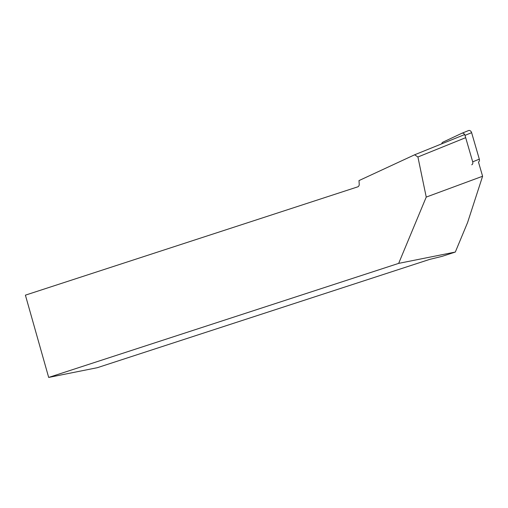 <?xml version="1.0" encoding="UTF-8"?>
<svg xmlns="http://www.w3.org/2000/svg" width="508" height="508" viewBox="0 0 508 508"><rect width="100%" height="100%" fill="white"/><g stroke="black" fill="none" stroke-linecap="round" stroke-linejoin="round"><path stroke-width="0.76" d="M398.659 263.379L455.314 252.051L467.576 222.567L482.6 176.251L426.237 197.085L398.659 263.379L48.679 377.431L25.4 295.154L357.708 186.868A2.75 2.242 -101.3 0 0 359.22 184.233L358.997 180.588L414.623 154.794L417.913 156.991L465.677 137.668M455.314 252.051L442.22 256.318L429.635 259.41L97.326 367.697L48.679 377.431M426.237 197.085L417.913 156.991M462.001 133.217L468.459 130.607A2.75 2.083 68 0 1 468.535 130.569A2.75 2.083 68 0 1 471.621 132.683L479.317 159.163A2.75 2.083 68 0 1 478.473 162.065L482.6 176.251M464.661 134.556L414.623 154.794M471.621 132.683L465.004 135.363L472.707 161.836L479.317 159.163M441.782 143.808A2.75 2.083 -112 0 1 442.836 142.196L461.842 133.28A2.75 2.083 -112 0 1 461.924 133.248L468.535 130.569M471.761 164.789A2.75 2.083 -112 0 0 472.707 161.836M465.004 135.363A2.75 2.083 -112 0 0 461.924 133.248"/></g></svg>

